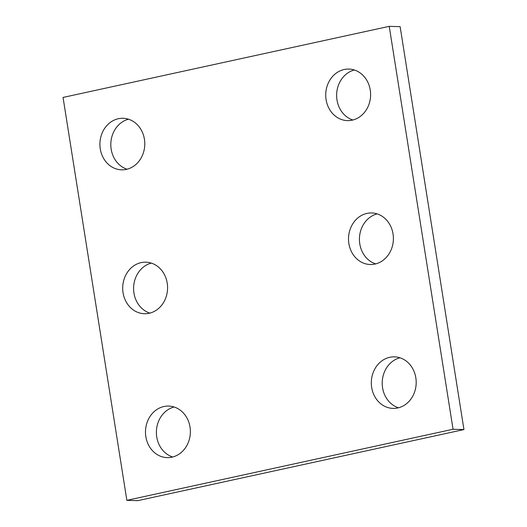<?xml version="1.0" encoding="UTF-8"?>
<svg xmlns="http://www.w3.org/2000/svg" width="527" height="527" viewBox="0 0 527 527"><rect width="100%" height="100%" fill="white"/><g stroke="black" fill="none" stroke-linecap="round" stroke-linejoin="round"><path stroke-width="0.79" d="M389.236 26.35L63.049 97.429L126.862 500.334L137.764 500.65L463.951 429.571L400.138 26.666L389.236 26.35L453.049 429.255L463.951 429.571M126.862 500.334L453.049 429.255M374.974 264.06A25.783 22.437 -88.3 0 0 393.34 236.643A25.783 22.437 -88.3 0 0 371.706 212.967A25.783 22.437 -88.3 0 0 348.531 238.085A25.783 22.437 -88.3 0 0 370.217 264.508A25.783 22.437 -88.3 0 0 374.974 264.06M377.134 213.896A25.783 22.437 -88.3 0 0 359.434 238.402A25.783 22.437 -88.3 0 0 375.685 263.895M149.148 313.275A25.783 22.437 -88.3 0 0 167.52 285.851A25.783 22.437 -88.3 0 0 145.887 262.176A25.783 22.437 -88.3 0 0 122.712 287.301A25.783 22.437 -88.3 0 0 144.391 313.717A25.783 22.437 -88.3 0 0 149.148 313.275M151.315 263.105A25.783 22.437 -88.3 0 0 133.608 287.617A25.783 22.437 -88.3 0 0 149.866 313.104M171.94 457.166A25.783 22.437 -88.3 0 0 190.313 429.749A25.783 22.437 -88.3 0 0 168.673 406.073A25.783 22.437 -88.3 0 0 145.498 431.191A25.783 22.437 -88.3 0 0 167.184 457.614A25.783 22.437 -88.3 0 0 171.94 457.166M174.101 407.002A25.783 22.437 -88.3 0 0 156.4 431.508A25.783 22.437 -88.3 0 0 172.658 456.995M126.361 169.378A25.783 22.437 -88.3 0 0 144.727 141.961A25.783 22.437 -88.3 0 0 123.094 118.285A25.783 22.437 -88.3 0 0 99.919 143.403A25.783 22.437 -88.3 0 0 121.605 169.826A25.783 22.437 -88.3 0 0 126.361 169.378M128.522 119.214A25.783 22.437 -88.3 0 0 110.822 143.719A25.783 22.437 -88.3 0 0 127.073 169.207M352.181 120.169A25.783 22.437 -88.3 0 0 370.553 92.752A25.783 22.437 -88.3 0 0 348.914 69.07A25.783 22.437 -88.3 0 0 325.739 94.195A25.783 22.437 -88.3 0 0 347.425 120.611A25.783 22.437 -88.3 0 0 352.181 120.169M354.342 70.005A25.783 22.437 -88.3 0 0 336.641 94.511A25.783 22.437 -88.3 0 0 352.899 119.998M397.76 407.957A25.783 22.437 -88.3 0 0 416.132 380.54A25.783 22.437 -88.3 0 0 394.499 356.858A25.783 22.437 -88.3 0 0 371.324 381.983A25.783 22.437 -88.3 0 0 393.004 408.399A25.783 22.437 -88.3 0 0 397.76 407.957M399.927 357.793A25.783 22.437 -88.3 0 0 382.22 382.299A25.783 22.437 -88.3 0 0 398.478 407.786"/></g></svg>
